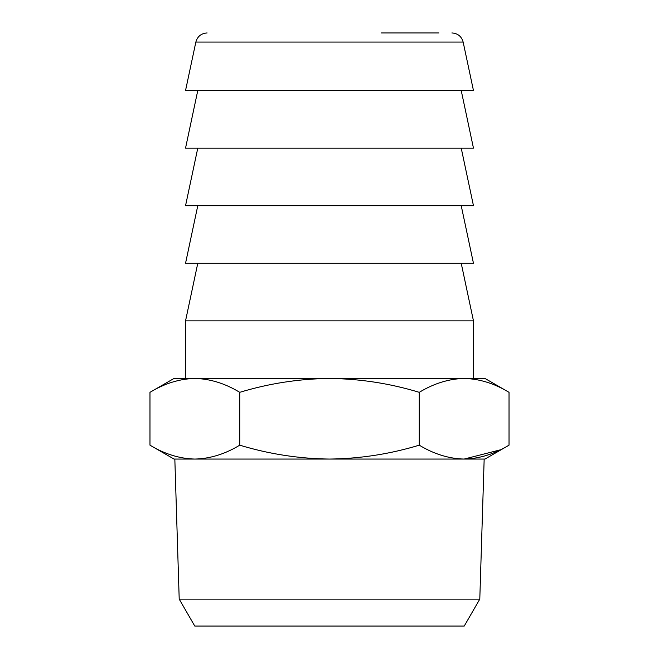 <?xml version="1.0" encoding="UTF-8"?>
<svg xmlns="http://www.w3.org/2000/svg" width="659" height="659" viewBox="0 0 659 659"><rect width="100%" height="100%" fill="white"/><g stroke="black" fill="none" stroke-linecap="round" stroke-linejoin="round"><path stroke-width="0.99" d="M381.429 32.95L438.91 32.95M479.793 599.122L464.241 626.05L194.759 626.05L179.207 599.122L479.793 599.122L484.167 459.059M473.459 90.53L185.541 90.53L195.847 42.069L463.153 42.069L473.459 90.53M461.218 90.53L473.459 148.118L185.541 148.118L197.782 90.53M484.975 378.447L509.028 392.327C494.39 383.447 479.431 378.818 464.142 378.447C448.853 378.818 433.894 383.447 419.264 392.327C389.996 383.447 360.078 378.818 329.5 378.447C298.922 378.818 269.004 383.447 239.736 392.327C225.106 383.447 210.147 378.818 194.858 378.447L185.541 378.447L185.541 320.859L473.459 320.859L473.459 378.447L464.142 378.447L484.975 378.447M197.782 148.118L185.541 205.699L473.459 205.699L461.218 148.118M461.218 205.699L473.459 263.279L185.541 263.279L197.782 205.699M194.858 459.059L174.025 459.059L149.972 445.171C164.61 454.059 179.569 458.689 194.858 459.059C210.147 458.689 225.106 454.059 239.736 445.171C269.004 454.059 298.922 458.689 329.5 459.059L194.858 459.059M509.028 445.171L484.975 459.059L329.5 459.059C360.078 458.689 389.996 454.059 419.264 445.171C433.894 454.059 448.853 458.689 464.142 459.059C479.431 458.689 494.39 454.059 509.028 445.171L509.028 392.327M500.197 449.875L464.142 459.059M149.972 445.171L149.972 392.327C164.61 383.447 179.569 378.818 194.858 378.447L464.142 378.447M239.736 445.171L239.736 392.327M419.264 445.171L419.264 392.327M149.972 392.327L174.025 378.447L194.858 378.447M461.218 263.279L473.459 320.859M179.207 599.122L174.833 459.059M195.847 42.069C197.461 36.393 201.217 33.354 207.107 32.95M463.153 42.069C461.539 36.393 457.783 33.354 451.893 32.95M197.782 263.279L185.541 320.859"/></g></svg>

